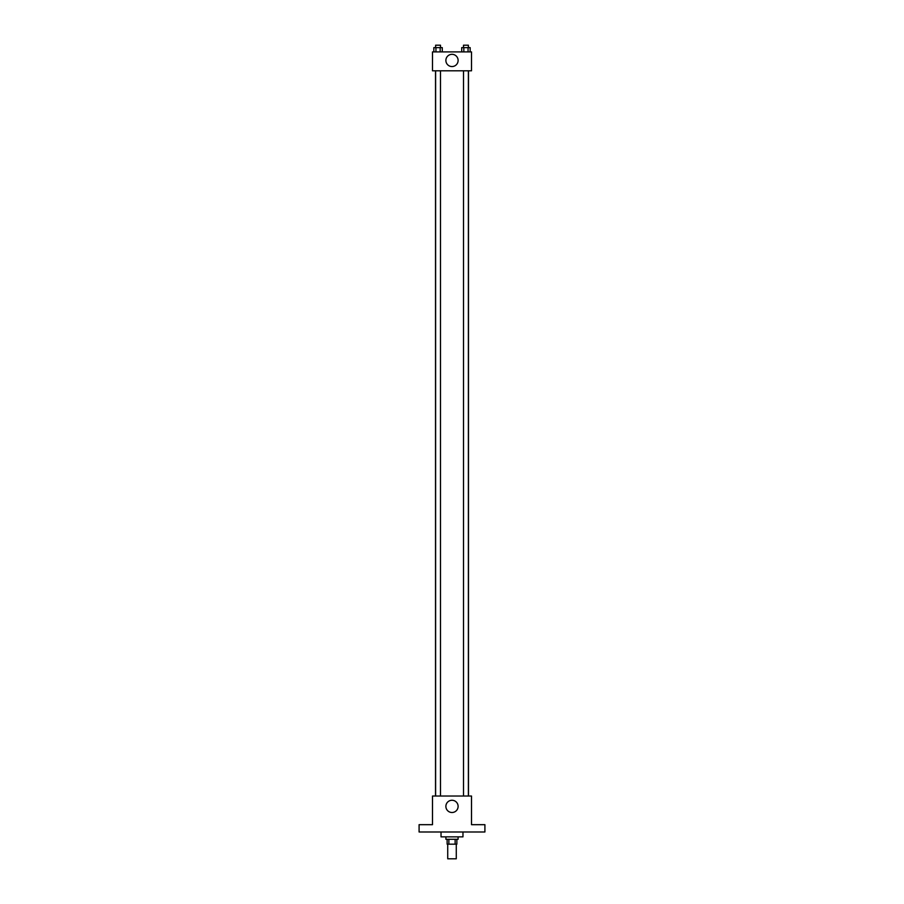 <?xml version="1.0" encoding="UTF-8"?>
<svg xmlns="http://www.w3.org/2000/svg" width="904" height="904" viewBox="0 0 904 904"><rect width="100%" height="100%" fill="white"/><g stroke="black" fill="none" stroke-linecap="round" stroke-linejoin="round"><path stroke-width="1.36" d="M447.729 844.178L447.729 858.8L456.271 858.8L456.271 844.178M455.13 839.296L455.13 844.178L447.13 844.178L447.13 839.296M455.13 844.178L456.87 844.178L456.87 839.296M458.091 836.855L458.091 839.296L445.909 839.296L445.909 836.855M448.87 839.296L448.87 844.178M441.028 831.985L441.028 836.855L462.972 836.855L462.972 831.985M484.906 831.985L419.094 831.985L419.094 824.674L432.496 824.674L432.496 796.029L471.504 796.029L471.504 824.674L484.906 824.674L484.906 831.985M458.113 806.391A6.113 6.113 0 0 1 448.938 811.679A6.113 6.113 0 0 1 448.938 801.091A6.113 6.113 0 0 1 458.113 806.391M468.475 70.794L468.475 796.029M463.503 796.029L463.503 70.794M440.497 70.794L440.497 796.029M471.504 70.794L432.496 70.794L432.496 51.901L471.504 51.901L471.504 70.794M458.113 60.432A6.113 6.113 0 0 1 448.938 65.732A6.113 6.113 0 0 1 448.938 55.144A6.113 6.113 0 0 1 458.113 60.432M470.17 51.901L470.17 47.641L461.718 47.641L461.718 51.901M468.057 47.641L468.057 51.901M463.831 47.641L463.831 51.901M463.503 47.641L463.503 45.2L468.385 45.2L468.385 47.641M442.282 51.901L442.282 47.641L433.83 47.641L433.83 51.901M440.169 47.641L440.169 51.901M435.943 47.641L435.943 51.901M435.615 47.641L435.615 45.2L440.497 45.2L440.497 47.641M435.525 70.794L435.525 796.029M468.385 796.029L468.385 70.794M435.615 70.794L435.615 796.029"/></g></svg>
